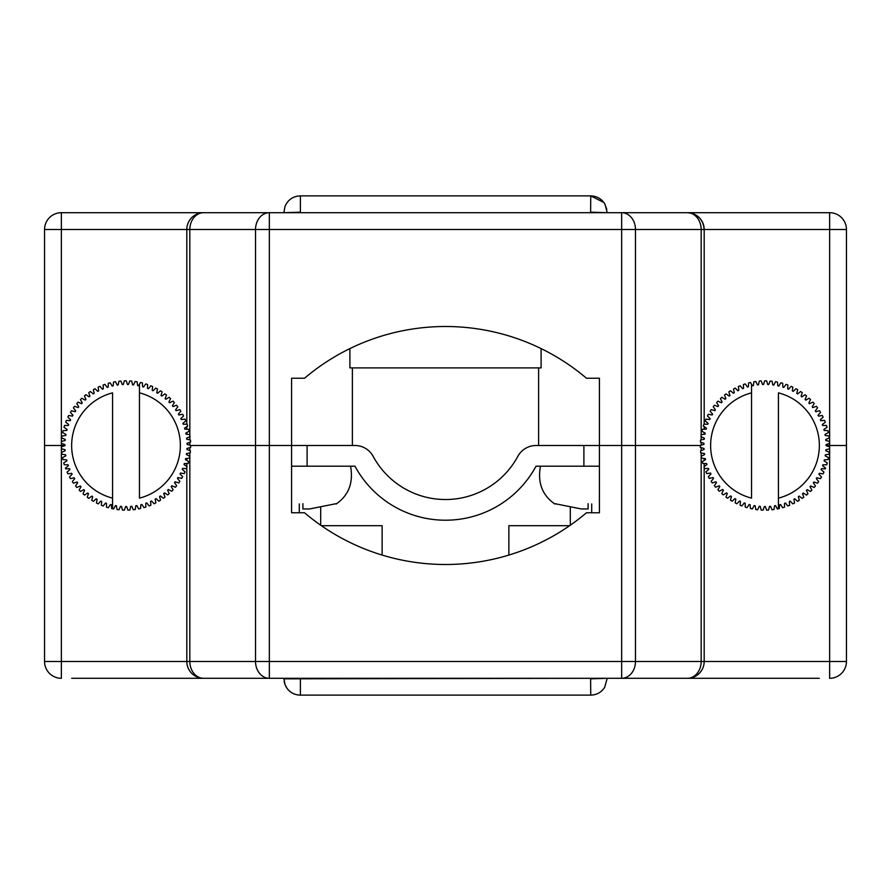 <?xml version="1.0" encoding="UTF-8"?>
<svg xmlns="http://www.w3.org/2000/svg" width="891" height="891" viewBox="0 0 891 891"><rect width="100%" height="100%" fill="white"/><g stroke="black" fill="none" stroke-linecap="round" stroke-linejoin="round"><path stroke-width="1.34" d="M321.373 525.69L382.128 525.69L382.128 555.071M299.287 503.927L299.287 512.759M508.872 555.071L508.872 525.69L569.627 525.69M591.713 503.927L591.713 512.759M819.286 678.307L71.714 678.307M172.598 678.307L269.338 678.307L269.338 445.5L190.674 445.5L291.591 445.5L269.338 445.5L269.338 229.499L621.662 229.499L621.662 445.5L599.409 445.5L599.409 512.759L586.478 512.759A217.95 217.95 0 0 1 304.522 512.759L291.591 512.759L291.591 378.241L304.522 378.241A217.95 217.95 0 0 1 586.478 378.241L599.409 378.241L599.409 445.5L635.472 445.5L621.662 445.5L621.662 661.501L255.528 661.501A16.818 13.811 90 0 0 269.338 678.307M621.662 678.307A16.818 13.811 -90 0 0 635.472 661.501L621.662 661.501L621.662 678.307L718.402 678.307M700.326 445.5L635.472 445.5L700.326 445.5M75.69 212.693L61.368 212.693A16.818 16.818 0 0 0 44.55 229.499L61.368 229.499L61.368 445.5L44.55 445.5L64.954 445.5L61.368 445.5L61.368 446.837L64.954 445.623L64.965 444.62L61.379 443.362A64.664 64.664 0 0 1 61.468 441.401L65.166 440.499L65.255 439.497L61.78 437.949A64.664 64.664 0 0 1 62.036 436.011L65.8 435.421L65.967 434.418L62.637 432.58A64.664 64.664 0 0 1 63.061 430.676L66.858 430.398L67.115 429.417L63.952 427.312A64.664 64.664 0 0 1 64.531 425.441L68.329 425.486L68.674 424.539L65.689 422.167A64.664 64.664 0 0 1 66.424 420.352L70.211 420.719L70.634 419.806L67.861 417.188A64.664 64.664 0 0 1 68.752 415.451L72.483 416.13L72.984 415.251L70.445 412.41A64.664 64.664 0 0 1 71.469 410.751L75.145 411.742L75.713 410.907L73.418 407.866A64.664 64.664 0 0 1 74.577 406.296L78.152 407.588L78.787 406.808L76.76 403.59A64.664 64.664 0 0 1 78.052 402.119L81.504 403.712L82.206 402.977L80.446 399.602A64.664 64.664 0 0 1 81.861 398.244L85.168 400.126L85.926 399.458L84.456 395.938A64.664 64.664 0 0 1 85.982 394.713L89.111 396.863L89.924 396.25L88.766 392.63A64.664 64.664 0 0 1 90.381 391.528L93.332 393.933L94.19 393.399L93.332 389.69A64.664 64.664 0 0 1 95.036 388.732L97.765 391.372L98.667 390.915L98.133 387.151A64.664 64.664 0 0 1 99.903 386.326L102.409 389.2L103.345 388.81L103.122 385.012A64.664 64.664 0 0 1 104.96 384.355L107.221 387.418L108.179 387.106L108.279 383.308A64.664 64.664 0 0 1 110.172 382.796L112.155 386.037L113.146 385.825L113.558 382.039A64.664 64.664 0 0 1 115.485 381.693L117.189 385.09L118.202 384.957L118.926 381.214A64.664 64.664 0 0 1 120.875 381.036L122.29 384.567L123.303 384.511L124.35 380.847A64.664 64.664 0 0 1 126.299 380.836L127.424 384.466L128.427 384.5L129.774 380.936A64.664 64.664 0 0 1 131.723 381.081L132.536 384.801L133.539 384.912L135.176 381.482A64.664 64.664 0 0 1 137.114 381.793L137.604 385.558L138.595 385.758L140.522 382.484A64.664 64.664 0 0 1 142.415 382.952L142.593 386.75L143.562 387.028L145.756 383.921A64.664 64.664 0 0 1 147.605 384.544L147.46 388.342L148.407 388.71L150.846 385.792A64.664 64.664 0 0 1 152.651 386.571L152.183 390.347L153.096 390.793L155.769 388.086A64.664 64.664 0 0 1 157.495 389.011L156.716 392.742L157.584 393.254L160.48 390.793A64.664 64.664 0 0 1 162.129 391.851L161.037 395.504L161.861 396.083L164.958 393.878A64.664 64.664 0 0 1 166.494 395.069L165.113 398.611L165.882 399.268L169.145 397.319A64.664 64.664 0 0 1 170.582 398.645L168.9 402.064L169.624 402.777L173.043 401.117A64.664 64.664 0 0 1 174.358 402.554L172.397 405.817L173.054 406.586L176.596 405.216A64.664 64.664 0 0 1 177.788 406.764L175.56 409.849L176.151 410.673L179.793 409.604A64.664 64.664 0 0 1 180.862 411.241L178.378 414.126L178.891 415.006L182.622 414.237A64.664 64.664 0 0 1 183.535 415.963L180.828 418.636L181.263 419.55L185.038 419.104A64.664 64.664 0 0 1 185.818 420.897L182.889 423.325L183.245 424.272L187.054 424.149A64.664 64.664 0 0 1 187.667 425.998L184.548 428.181L184.827 429.15L188.625 429.339A64.664 64.664 0 0 1 189.081 431.244L185.796 433.149L185.996 434.14L189.761 434.652A64.664 64.664 0 0 1 190.061 436.59L186.62 438.216L186.731 439.218L190.451 440.043A64.664 64.664 0 0 1 190.585 441.992L187.021 443.328L187.043 444.331L190.674 445.467A64.664 64.664 0 0 1 190.652 447.427L186.987 448.451L186.932 449.465L190.451 450.891A64.664 64.664 0 0 1 190.262 452.84L186.52 453.552L186.386 454.555L189.772 456.281A64.664 64.664 0 0 1 189.415 458.208L185.64 458.609L185.406 459.589L188.647 461.594A64.664 64.664 0 0 1 188.124 463.476L184.326 463.565L184.014 464.523L187.077 466.795A64.664 64.664 0 0 1 186.397 468.633L182.599 468.388L182.221 469.323L185.072 471.84A64.664 64.664 0 0 1 184.248 473.611L180.483 473.054L180.015 473.956L182.655 476.707A64.664 64.664 0 0 1 181.686 478.4L177.977 477.531L177.443 478.389L179.837 481.34A64.664 64.664 0 0 1 178.723 482.955L175.115 481.775L174.502 482.588L176.641 485.74A64.664 64.664 0 0 1 175.393 487.243L171.896 485.773L171.217 486.531L173.088 489.838A64.664 64.664 0 0 1 171.718 491.242L168.354 489.482L167.619 490.173L169.201 493.636A64.664 64.664 0 0 1 167.72 494.917L164.512 492.879L163.721 493.503L165.002 497.089A64.664 64.664 0 0 1 163.432 498.247L160.402 495.942L159.556 496.499L160.536 500.174A64.664 64.664 0 0 1 158.876 501.199L156.048 498.648L155.168 499.138L155.836 502.88A64.664 64.664 0 0 1 154.087 503.76L151.481 500.976L150.557 501.399L150.913 505.186A64.664 64.664 0 0 1 149.098 505.91L146.737 502.925L145.79 503.259L145.812 507.057A64.664 64.664 0 0 1 143.941 507.636L141.847 504.462L140.867 504.718L140.578 508.505A64.664 64.664 0 0 1 138.673 508.917L136.846 505.576L135.844 505.754L135.243 509.507A64.664 64.664 0 0 1 133.305 509.752L131.768 506.277L130.754 506.366L129.841 510.053A64.664 64.664 0 0 1 127.892 510.142L126.645 506.545L125.631 506.545L124.417 510.153A64.664 64.664 0 0 1 122.457 510.075L121.521 506.389L120.519 506.3L118.993 509.786A64.664 64.664 0 0 1 117.055 509.541L116.431 505.798L115.429 505.631L113.625 508.973A64.664 64.664 0 0 1 112.556 508.75A64.664 64.664 0 0 1 111.709 508.572L111.408 504.774L110.428 504.529L108.346 507.714A64.664 64.664 0 0 1 106.463 507.146L106.486 503.348L105.528 503.014L103.189 506.01A64.664 64.664 0 0 1 101.362 505.286L101.697 501.499L100.772 501.087L98.188 503.883A64.664 64.664 0 0 1 96.44 503.014L97.086 499.261L96.195 498.782L93.388 501.343A64.664 64.664 0 0 1 91.717 500.33L92.675 496.643L91.829 496.087L88.822 498.403A64.664 64.664 0 0 1 87.24 497.256L88.499 493.67L87.708 493.046L84.511 495.095A64.664 64.664 0 0 1 83.03 493.826L84.589 490.351L83.854 489.66L80.491 491.442A64.664 64.664 0 0 1 79.132 490.05L80.981 486.72L80.301 485.974L76.804 487.466A64.664 64.664 0 0 1 75.557 485.951L77.673 482.799L77.06 481.998L73.452 483.189A64.664 64.664 0 0 1 72.338 481.574L74.721 478.612L74.176 477.754L70.478 478.645A64.664 64.664 0 0 1 69.498 476.952L72.115 474.19L71.648 473.299L67.894 473.867A64.664 64.664 0 0 1 67.059 472.096L69.899 469.568L69.509 468.633L65.722 468.889A64.664 64.664 0 0 1 65.411 468.076L68.418 465.748L68.084 464.79L64.286 464.79A64.664 64.664 0 0 1 63.729 462.919L66.914 460.847L66.669 459.867L62.882 459.544A64.664 64.664 0 0 1 62.481 457.629L65.834 455.836L65.678 454.833L61.925 454.198A64.664 64.664 0 0 1 61.691 452.26L65.188 450.746L65.11 449.743L61.423 448.797A64.664 64.664 0 0 1 61.356 446.837M203.638 212.693A16.818 16.818 0 0 0 186.82 229.499L189.828 229.499A16.818 13.811 -90 0 1 203.638 212.693A16.818 16.818 0 0 0 186.82 229.499L61.368 229.499L61.368 212.693L687.362 212.693A16.818 13.811 90 0 1 701.172 229.499L829.632 229.499L829.632 445.5L826.046 445.5L846.45 445.5L829.632 445.5L829.632 446.837L826.046 445.623L826.035 444.62L829.621 443.362A64.664 64.664 0 0 0 829.532 441.401L825.834 440.499L825.745 439.497L829.22 437.949A64.664 64.664 0 0 0 828.964 436.011L825.2 435.421L825.033 434.418L828.363 432.58A64.664 64.664 0 0 0 827.939 430.676L824.142 430.398L823.885 429.417L827.048 427.312A64.664 64.664 0 0 0 826.469 425.441L822.671 425.486L822.326 424.539L825.311 422.167A64.664 64.664 0 0 0 824.576 420.352L820.789 420.719L820.366 419.806L823.139 417.188A64.664 64.664 0 0 0 822.248 415.451L818.517 416.13L818.016 415.251L820.555 412.41A64.664 64.664 0 0 0 819.531 410.751L815.855 411.742L815.287 410.907L817.582 407.866A64.664 64.664 0 0 0 816.423 406.296L812.848 407.588L812.213 406.808L814.24 403.59A64.664 64.664 0 0 0 812.948 402.119L809.496 403.712L808.794 402.977L810.554 399.602A64.664 64.664 0 0 0 809.139 398.244L805.832 400.126L805.074 399.458L806.544 395.938A64.664 64.664 0 0 0 805.019 394.713L801.889 396.863L801.076 396.25L802.234 392.63A64.664 64.664 0 0 0 800.619 391.528L797.668 393.933L796.81 393.399L797.668 389.69A64.664 64.664 0 0 0 795.964 388.732L793.235 391.372L792.333 390.915L792.867 387.151A64.664 64.664 0 0 0 791.097 386.326L788.591 389.2L787.655 388.81L787.878 385.012A64.664 64.664 0 0 0 786.04 384.355L783.779 387.418L782.821 387.106L782.721 383.308A64.664 64.664 0 0 0 780.828 382.796L778.845 386.037L777.854 385.825L777.442 382.039A64.664 64.664 0 0 0 775.515 381.693L773.811 385.09L772.798 384.957L772.074 381.214A64.664 64.664 0 0 0 770.125 381.036L768.71 384.567L767.697 384.511L766.65 380.847A64.664 64.664 0 0 0 764.701 380.836L763.576 384.466L762.573 384.5L761.226 380.936A64.664 64.664 0 0 0 759.277 381.081L758.464 384.801L757.461 384.912L755.824 381.482A64.664 64.664 0 0 0 753.886 381.793L753.396 385.558L752.405 385.758L750.478 382.484A64.664 64.664 0 0 0 748.585 382.952L748.407 386.75L747.438 387.028L745.244 383.921A64.664 64.664 0 0 0 743.395 384.544L743.54 388.342L742.593 388.71L740.154 385.792A64.664 64.664 0 0 0 738.349 386.571L738.817 390.347L737.904 390.793L735.231 388.086A64.664 64.664 0 0 0 733.505 389.011L734.284 392.742L733.416 393.254L730.52 390.793A64.664 64.664 0 0 0 728.871 391.851L729.963 395.504L729.139 396.083L726.042 393.878A64.664 64.664 0 0 0 724.506 395.069L725.887 398.611L725.118 399.268L721.855 397.319A64.664 64.664 0 0 0 720.418 398.645L722.1 402.064L721.376 402.777L717.957 401.117A64.664 64.664 0 0 0 716.642 402.554L718.603 405.817L717.946 406.586L714.404 405.216A64.664 64.664 0 0 0 713.212 406.764L715.44 409.849L714.849 410.673L711.207 409.604A64.664 64.664 0 0 0 710.138 411.241L712.622 414.126L712.109 415.006L708.378 414.237A64.664 64.664 0 0 0 707.465 415.963L710.172 418.636L709.737 419.55L705.962 419.104A64.664 64.664 0 0 0 705.182 420.897L708.111 423.325L707.755 424.272L703.946 424.149A64.664 64.664 0 0 0 703.333 425.998L706.452 428.181L706.173 429.15L702.375 429.339A64.664 64.664 0 0 0 701.919 431.244L705.204 433.149L705.004 434.14L701.239 434.652A64.664 64.664 0 0 0 700.939 436.59L704.38 438.216L704.269 439.218L700.549 440.043A64.664 64.664 0 0 0 700.415 441.992L703.979 443.328L703.957 444.331L700.326 445.467A64.664 64.664 0 0 0 700.348 447.427L704.013 448.451L704.068 449.465L700.549 450.891A64.664 64.664 0 0 0 700.738 452.84L704.48 453.552L704.614 454.555L701.228 456.281A64.664 64.664 0 0 0 701.585 458.208L705.36 458.609L705.594 459.589L702.353 461.594A64.664 64.664 0 0 0 702.876 463.476L706.674 463.565L706.986 464.523L703.923 466.795A64.664 64.664 0 0 0 704.603 468.633L708.401 468.388L708.779 469.323L705.928 471.84A64.664 64.664 0 0 0 706.752 473.611L710.517 473.054L710.985 473.956L708.345 476.707A64.664 64.664 0 0 0 709.314 478.4L713.023 477.531L713.557 478.389L711.163 481.34A64.664 64.664 0 0 0 712.277 482.955L715.885 481.775L716.498 482.588L714.359 485.74A64.664 64.664 0 0 0 715.607 487.243L719.104 485.773L719.783 486.531L717.912 489.838A64.664 64.664 0 0 0 719.282 491.242L722.646 489.482L723.381 490.173L721.799 493.636A64.664 64.664 0 0 0 723.28 494.917L726.488 492.879L727.279 493.503L725.998 497.089A64.664 64.664 0 0 0 727.568 498.247L730.598 495.942L731.444 496.499L730.464 500.174A64.664 64.664 0 0 0 732.124 501.199L734.952 498.648L735.832 499.138L735.164 502.88A64.664 64.664 0 0 0 736.913 503.76L739.519 500.976L740.443 501.399L740.087 505.186A64.664 64.664 0 0 0 741.902 505.91L744.263 502.925L745.21 503.259L745.188 507.057A64.664 64.664 0 0 0 747.059 507.636L749.153 504.462L750.133 504.718L750.422 508.505A64.664 64.664 0 0 0 752.327 508.917L754.154 505.576L755.156 505.754L755.757 509.507A64.664 64.664 0 0 0 757.695 509.752L759.232 506.277L760.246 506.366L761.159 510.053A64.664 64.664 0 0 0 763.108 510.142L764.355 506.545L765.369 506.545L766.583 510.153A64.664 64.664 0 0 0 768.543 510.075L769.479 506.389L770.481 506.3L772.007 509.786A64.664 64.664 0 0 0 773.945 509.541L774.569 505.798L775.571 505.631L777.375 508.973A64.664 64.664 0 0 0 778.444 508.75A64.664 64.664 0 0 0 779.291 508.572L779.592 504.774L780.572 504.529L782.654 507.714A64.664 64.664 0 0 0 784.537 507.146L784.514 503.348L785.472 503.014L787.811 506.01A64.664 64.664 0 0 0 789.638 505.286L789.303 501.499L790.228 501.087L792.812 503.883A64.664 64.664 0 0 0 794.56 503.014L793.914 499.261L794.805 498.782L797.612 501.343A64.664 64.664 0 0 0 799.283 500.33L798.325 496.643L799.171 496.087L802.178 498.403A64.664 64.664 0 0 0 803.76 497.256L802.501 493.67L803.292 493.046L806.489 495.095A64.664 64.664 0 0 0 807.97 493.826L806.411 490.351L807.146 489.66L810.509 491.442A64.664 64.664 0 0 0 811.868 490.05L810.019 486.72L810.699 485.974L814.196 487.466A64.664 64.664 0 0 0 815.443 485.951L813.327 482.799L813.94 481.998L817.548 483.189A64.664 64.664 0 0 0 818.662 481.574L816.279 478.612L816.824 477.754L820.522 478.645A64.664 64.664 0 0 0 821.502 476.952L818.885 474.19L819.352 473.299L823.106 473.867A64.664 64.664 0 0 0 823.941 472.096L821.101 469.568L821.491 468.633L825.278 468.889A64.664 64.664 0 0 0 825.589 468.076L822.582 465.748L822.916 464.79L826.714 464.79A64.664 64.664 0 0 0 827.271 462.919L824.086 460.847L824.331 459.867L828.118 459.544A64.664 64.664 0 0 0 828.519 457.629L825.166 455.836L825.322 454.833L829.076 454.198A64.664 64.664 0 0 0 829.309 452.26L825.812 450.746L825.89 449.743L829.577 448.797A64.664 64.664 0 0 0 829.644 446.837M186.82 467.497L186.82 661.501A16.818 16.818 0 0 0 203.638 678.307A16.818 13.811 -90 0 1 189.828 661.501L44.55 661.501L44.55 229.499A16.818 16.818 0 0 1 61.368 212.693M829.632 678.307A16.818 16.818 0 0 0 846.45 661.501L829.632 661.501L829.632 678.307A16.818 16.818 0 0 0 846.45 661.501L846.45 229.499A16.818 16.818 0 0 0 829.632 212.693L815.31 212.693M829.632 447.304L829.632 661.501L701.172 661.501A16.818 13.811 90 0 1 687.362 678.307A16.818 16.818 0 0 0 704.18 661.501L704.18 467.497M704.18 466.606L704.18 463.509M704.18 460.469L704.18 458.475M704.18 454.778L704.18 453.497M186.82 466.606L186.82 463.509M186.82 460.469L186.82 458.475M186.82 454.778L186.82 453.497M607.049 678.307L590.622 678.831L590.744 695.125L300.256 695.125C294.275 694.935 289.642 692.34 286.356 687.34L284.964 684.466L283.951 678.307M44.55 661.501A16.818 16.818 0 0 0 61.368 678.307L61.368 447.304M704.18 424.149L704.18 229.499C703.166 219.309 697.553 213.706 687.362 212.693L829.632 212.693L829.632 229.499L846.45 229.499M714.682 212.693L666.668 212.693M224.332 212.693L176.318 212.693M186.82 229.499L186.82 424.149M186.82 426.589L186.82 429.25M186.82 432.558L186.82 434.262M186.82 438.116L186.82 439.241M704.18 426.589L704.18 429.25M704.18 432.558L704.18 434.262M704.18 438.116L704.18 439.241M283.951 212.693L300.378 212.169L300.378 195.875L590.744 195.875L590.622 212.169L607.049 212.693M300.378 195.875L300.256 195.875C292.994 196.232 287.904 199.74 285.009 206.411L283.951 212.169L285.009 206.411C287.904 199.74 292.994 196.232 300.256 195.875C292.994 196.232 287.904 199.74 285.009 206.411L283.951 212.169M349.896 348.593L349.896 367.894L541.104 367.894L541.104 348.593M704.18 229.499A16.818 16.818 0 0 0 687.362 212.693A16.818 16.818 0 0 1 704.18 229.499M701.172 452.918L701.172 661.501L635.472 661.501L635.472 229.499A16.818 13.811 -90 0 0 621.662 212.693L621.662 229.499L701.172 229.499L701.172 435.064M189.828 435.064L189.828 229.499L269.338 229.499L269.338 212.693A16.818 13.811 90 0 0 255.528 229.499L255.528 661.501L189.828 661.501L189.828 452.918M139.464 392.864L139.464 498.136A54.318 54.318 0 0 0 139.464 392.864L139.464 384.288L139.464 392.864M112.556 498.136L112.556 392.864A54.318 54.318 0 0 0 112.556 498.136L112.556 508.75L112.556 498.136M751.536 392.864L751.536 498.136A54.318 54.318 0 0 1 751.536 392.864L751.536 384.288L751.536 392.864M778.444 498.136L778.444 392.864A54.318 54.318 0 0 1 778.444 498.136L778.444 508.75L778.444 498.136M554.87 504.039C542.263 495.296 537.451 482.688 540.436 466.193M554.859 503.66L581.366 508.961L554.859 503.66M588.093 508.961L581.366 508.961L588.093 508.961L588.093 503.66L588.093 508.961M291.591 445.5L354.963 445.5A20.693 20.693 0 0 1 373.173 456.37A82.184 82.184 0 0 0 517.827 456.37A20.693 20.693 0 0 1 536.037 445.5L599.409 445.5M307.105 445.5L307.105 466.193L354.963 466.193A102.877 102.877 0 0 0 536.037 466.193L583.895 466.193L583.895 445.5M307.105 466.193L291.591 466.193M599.409 466.193L583.895 466.193M336.13 504.039C348.737 495.296 353.549 482.688 350.564 466.193M336.141 503.66L309.634 508.961L302.907 508.961L309.634 508.961L336.141 503.66M302.907 503.66L302.907 508.961M701.172 450.646L701.172 447.65M189.828 450.646L189.828 447.65M590.622 678.307L283.951 678.831L284.964 684.466L286.991 688.298C290.31 692.708 294.732 694.98 300.256 695.125M300.378 695.125L300.378 678.307M186.82 661.501A16.818 16.818 0 0 0 203.638 678.307M687.362 678.307A16.818 16.818 0 0 0 704.18 661.501M189.828 436.701L189.828 439.909M189.828 442.27L189.828 445.199M701.172 436.701L701.172 439.909M701.172 442.27L701.172 445.199M300.378 212.693L590.622 212.693M607.049 678.831L604.711 687.228C601.436 692.307 596.781 694.935 590.744 695.125C596.781 694.935 601.436 692.307 604.711 687.228L607.049 678.831L604.711 687.228C601.436 692.307 596.781 694.935 590.744 695.125M284.196 681.604L284.853 684.165M605.089 204.429L607.049 212.169L605.089 204.44C601.882 198.96 597.093 196.098 590.744 195.875L603.853 202.491M606.804 209.396L604.688 203.727M538.621 445.5L538.621 367.894M352.379 445.5L352.379 367.894M570.307 507.759L570.307 525.211M320.693 507.759L320.693 525.211"/></g></svg>
